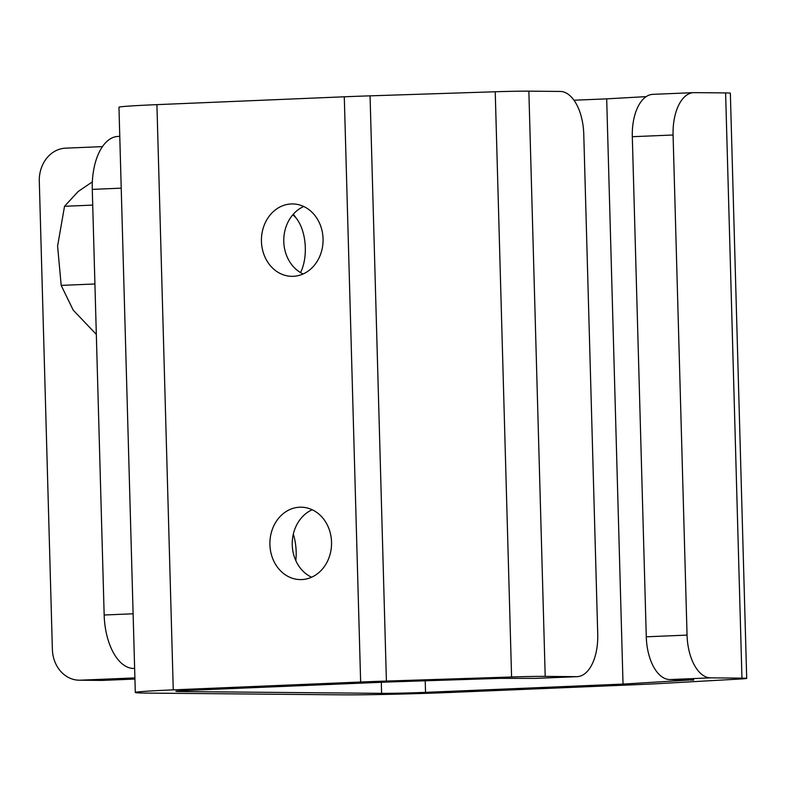 <?xml version="1.0" encoding="UTF-8"?>
<svg xmlns="http://www.w3.org/2000/svg" width="786" height="786" viewBox="0 0 786 786"><rect width="100%" height="100%" fill="white"/><g stroke="black" fill="none" stroke-linecap="round" stroke-linejoin="round"><path stroke-width="1.18" d="M121.221 188.168L92.276 189.387L104.165 615.006L133.109 613.787M134.937 679.045L102.789 680.391A31.941 27.196 90.5 0 1 101.61 680.411L79.278 680.204A31.941 27.196 -89.5 0 0 80.457 680.185L134.907 677.905M102.465 146.618L65.592 148.161A31.941 27.196 -89.5 0 0 39.3 181.222L52.377 649.403A31.941 27.196 -89.5 0 0 79.278 680.204M134.642 668.464L133.571 668.454A53.232 27.883 -92.4 0 1 104.165 615.006M92.276 189.387A53.232 27.883 -92.4 0 1 117.959 136.44L119.777 136.371M293.316 534.146A36.205 18.962 -92.4 0 1 296.155 551.634A36.205 18.962 -92.4 0 1 295.811 560.624M261.443 241.42A36.205 30.821 -89.5 0 0 291.93 276.328A36.205 30.821 -89.5 0 0 323.056 238.836A36.205 30.821 -89.5 0 0 292.569 203.928A36.205 30.821 -89.5 0 0 261.443 241.42M303.72 206.492A36.205 30.821 -89.5 0 0 283.775 241.616A36.205 30.821 -89.5 0 0 303.111 273.97M269.912 544.678A36.205 30.821 -89.5 0 0 300.399 579.587A36.205 30.821 -89.5 0 0 331.535 542.094A36.205 30.821 -89.5 0 0 301.048 507.186A36.205 30.821 -89.5 0 0 269.912 544.678M312.189 509.741A36.205 30.821 -89.5 0 0 292.245 544.875A36.205 30.821 -89.5 0 0 311.58 577.219M535.806 678.367L576.59 676.667A42.591 22.313 87.6 0 0 577.179 676.658L536.406 678.357A42.591 22.313 -92.4 0 1 535.806 678.367L500.024 678.357L394.071 681.806A31.941 0.727 -1.6 0 0 383.765 682.189L191.067 690.265A31.941 0.727 -1.6 0 0 175.887 691.307A31.941 0.727 -1.6 0 0 180.633 691.552L381.603 693.35L381.298 682.297M573.986 100.225L606.684 98.859L623.033 684.085L693.655 679.782M425.216 680.794L425.54 692.358L623.033 684.085M606.684 98.859L646.21 96.619M135.31 692.476L118.961 107.25A79.858 1.808 -1.6 0 1 156.915 104.646L173.264 689.872A79.858 1.808 178.4 0 0 135.31 692.476A79.858 1.808 178.4 0 0 147.179 693.095L342.568 694.844A79.858 1.808 178.4 0 0 452.402 692.368L639.765 684.518A79.858 1.808 178.4 0 0 660.486 683.525L739.803 679.035A31.941 0.727 178.4 0 0 746.7 678.387A31.941 0.727 178.4 0 0 741.955 678.141L725.606 92.915L694.225 92.63A42.591 22.313 87.6 0 0 693.625 92.64A42.591 22.313 87.6 0 0 673.081 134.996L632.308 136.705L646.279 636.807L687.052 635.098A42.591 22.313 87.6 0 0 710.573 677.856L669.79 679.566A42.591 22.313 -92.4 0 1 646.279 636.807M632.308 136.705A42.591 22.313 -92.4 0 1 652.852 94.349L693.625 92.64M693.655 680.087L669.79 679.566M673.081 134.996L687.052 635.098M741.955 678.141L710.573 677.856M173.264 689.872L360.636 682.022L344.288 96.796A79.858 1.808 -1.6 0 1 370.059 95.843L495.229 91.766A31.941 0.727 -1.6 0 1 528.86 91.156L545.199 676.382A31.941 0.727 178.4 0 0 511.578 676.992L495.229 91.766M156.915 104.646L344.288 96.796M370.059 95.843L386.407 681.069L511.578 676.992M528.86 91.156L560.241 91.441A42.591 22.313 87.6 0 1 583.762 134.2L597.733 634.302A42.591 22.313 87.6 0 1 577.179 676.658M576.59 676.667L545.199 676.382M725.606 92.915A31.941 0.727 -1.6 0 1 730.351 93.161L746.7 678.387M386.407 681.069A79.858 1.808 178.4 0 0 360.636 682.022M425.54 692.358A31.941 0.727 -1.6 0 1 381.603 693.35M292.775 214.814A35.242 18.461 -92.4 0 1 297.01 219.215A35.242 18.461 -92.4 0 1 297.324 219.658A35.242 18.461 -92.4 0 1 300.527 272.595M96.334 334.404L73.206 310.136L61.19 285.397L57.594 246.057L64.531 206.286L78.207 191.47L92.345 181.89M94.919 283.982L61.19 285.397M92.719 205.107L64.531 206.286M134.642 668.405L133.571 668.454M80.457 680.185L102.789 680.391M180.603 690.796L180.633 691.552M297.01 219.215L293.316 214.185"/></g></svg>
